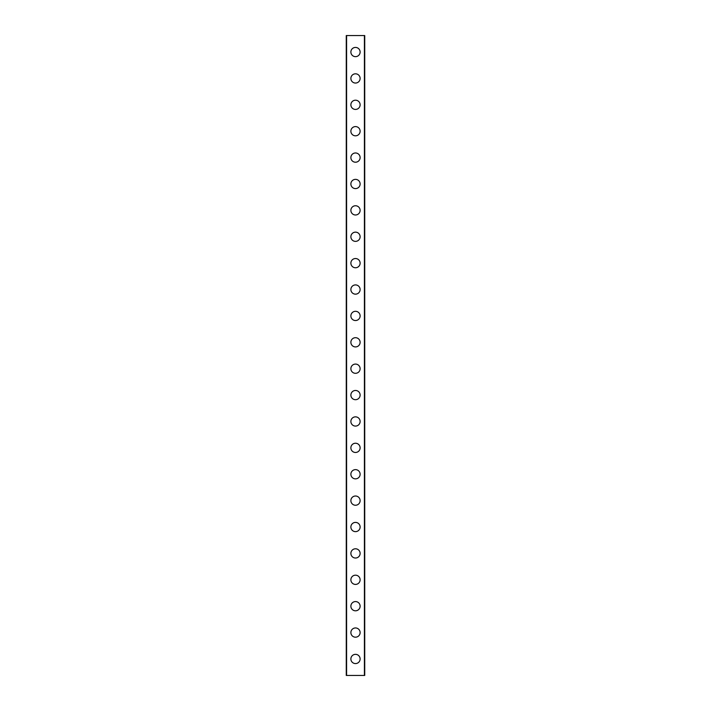 <?xml version="1.0" encoding="UTF-8"?>
<svg xmlns="http://www.w3.org/2000/svg" width="711" height="711" viewBox="0 0 711 711"><rect width="100%" height="100%" fill="white"/><g stroke="black" fill="none" stroke-linecap="round" stroke-linejoin="round"><path stroke-width="1.07" d="M350.879 658.955A4.622 4.622 0 0 1 355.5 654.342A4.622 4.622 0 0 1 360.122 658.955A4.622 4.622 0 0 1 355.5 663.576A4.622 4.622 0 0 1 350.879 658.955M350.879 632.568A4.622 4.622 0 0 1 355.5 627.955A4.622 4.622 0 0 1 360.122 632.568A4.622 4.622 0 0 1 355.5 637.189A4.622 4.622 0 0 1 350.879 632.568M350.879 606.181A4.622 4.622 0 0 1 355.5 601.568A4.622 4.622 0 0 1 360.122 606.181A4.622 4.622 0 0 1 355.5 610.802A4.622 4.622 0 0 1 350.879 606.181M350.879 579.794A4.622 4.622 0 0 1 355.5 575.181A4.622 4.622 0 0 1 360.122 579.794A4.622 4.622 0 0 1 355.5 584.415A4.622 4.622 0 0 1 350.879 579.794M350.879 553.407A4.622 4.622 0 0 1 355.5 548.785A4.622 4.622 0 0 1 360.122 553.407A4.622 4.622 0 0 1 355.5 558.028A4.622 4.622 0 0 1 350.879 553.407M350.879 527.02A4.622 4.622 0 0 1 355.5 522.398A4.622 4.622 0 0 1 360.122 527.02A4.622 4.622 0 0 1 355.5 531.641A4.622 4.622 0 0 1 350.879 527.02M350.879 500.633A4.622 4.622 0 0 1 355.5 496.011A4.622 4.622 0 0 1 360.122 500.633A4.622 4.622 0 0 1 355.5 505.245A4.622 4.622 0 0 1 350.879 500.633M350.879 474.246A4.622 4.622 0 0 1 355.5 469.624A4.622 4.622 0 0 1 360.122 474.246A4.622 4.622 0 0 1 355.5 478.858A4.622 4.622 0 0 1 350.879 474.246M350.879 447.859A4.622 4.622 0 0 1 355.5 443.237A4.622 4.622 0 0 1 360.122 447.859A4.622 4.622 0 0 1 355.5 452.472A4.622 4.622 0 0 1 350.879 447.859M350.879 421.472A4.622 4.622 0 0 1 355.5 416.85A4.622 4.622 0 0 1 360.122 421.472A4.622 4.622 0 0 1 355.5 426.085A4.622 4.622 0 0 1 350.879 421.472M350.879 395.085A4.622 4.622 0 0 1 355.5 390.463A4.622 4.622 0 0 1 360.122 395.085A4.622 4.622 0 0 1 355.5 399.698A4.622 4.622 0 0 1 350.879 395.085M350.879 368.698A4.622 4.622 0 0 1 355.5 364.076A4.622 4.622 0 0 1 360.122 368.698A4.622 4.622 0 0 1 355.5 373.311A4.622 4.622 0 0 1 350.879 368.698M350.879 342.302A4.622 4.622 0 0 1 355.5 337.689A4.622 4.622 0 0 1 360.122 342.302A4.622 4.622 0 0 1 355.5 346.924A4.622 4.622 0 0 1 350.879 342.302M350.879 315.915A4.622 4.622 0 0 1 355.5 311.302A4.622 4.622 0 0 1 360.122 315.915A4.622 4.622 0 0 1 355.5 320.537A4.622 4.622 0 0 1 350.879 315.915M350.879 289.528A4.622 4.622 0 0 1 355.5 284.915A4.622 4.622 0 0 1 360.122 289.528A4.622 4.622 0 0 1 355.5 294.15A4.622 4.622 0 0 1 350.879 289.528M350.879 263.141A4.622 4.622 0 0 1 355.5 258.528A4.622 4.622 0 0 1 360.122 263.141A4.622 4.622 0 0 1 355.5 267.763A4.622 4.622 0 0 1 350.879 263.141M350.879 236.754A4.622 4.622 0 0 1 355.5 232.142A4.622 4.622 0 0 1 360.122 236.754A4.622 4.622 0 0 1 355.5 241.376A4.622 4.622 0 0 1 350.879 236.754M350.879 210.367A4.622 4.622 0 0 1 355.5 205.755A4.622 4.622 0 0 1 360.122 210.367A4.622 4.622 0 0 1 355.5 214.989A4.622 4.622 0 0 1 350.879 210.367M350.879 183.98A4.622 4.622 0 0 1 355.5 179.359A4.622 4.622 0 0 1 360.122 183.98A4.622 4.622 0 0 1 355.5 188.602A4.622 4.622 0 0 1 350.879 183.98M350.879 157.593A4.622 4.622 0 0 1 355.5 152.972A4.622 4.622 0 0 1 360.122 157.593A4.622 4.622 0 0 1 355.5 162.215A4.622 4.622 0 0 1 350.879 157.593M350.879 131.206A4.622 4.622 0 0 1 355.5 126.585A4.622 4.622 0 0 1 360.122 131.206A4.622 4.622 0 0 1 355.5 135.819A4.622 4.622 0 0 1 350.879 131.206M350.879 104.819A4.622 4.622 0 0 1 355.5 100.198A4.622 4.622 0 0 1 360.122 104.819A4.622 4.622 0 0 1 355.5 109.432A4.622 4.622 0 0 1 350.879 104.819M350.879 78.432A4.622 4.622 0 0 1 355.5 73.811A4.622 4.622 0 0 1 360.122 78.432A4.622 4.622 0 0 1 355.5 83.045A4.622 4.622 0 0 1 350.879 78.432M350.879 52.045A4.622 4.622 0 0 1 355.5 47.424A4.622 4.622 0 0 1 360.122 52.045A4.622 4.622 0 0 1 355.5 56.658A4.622 4.622 0 0 1 350.879 52.045M364.681 35.55L346.266 35.55L346.266 675.45L364.734 675.45L364.734 35.55L364.681 675.45M346.595 35.55L346.595 675.45M364.405 35.55L364.405 675.45M346.319 35.55L346.319 675.45"/></g></svg>

